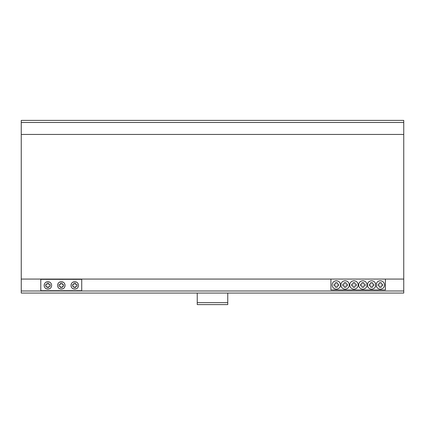 <?xml version="1.0" encoding="UTF-8"?>
<svg xmlns="http://www.w3.org/2000/svg" width="425" height="425" viewBox="0 0 425 425"><rect width="100%" height="100%" fill="white"/><g stroke="black" fill="none" stroke-linecap="round" stroke-linejoin="round"><path stroke-width="0.64" d="M376.162 284.968A4.181 4.181 0 0 0 380.343 289.149A4.181 4.181 0 0 0 384.524 284.968A4.181 4.181 0 0 0 380.343 280.787A4.181 4.181 0 0 0 376.162 284.968M349.791 284.968A4.181 4.181 0 0 0 353.972 289.149A4.181 4.181 0 0 0 358.153 284.968A4.181 4.181 0 0 0 353.972 280.787A4.181 4.181 0 0 0 349.791 284.968M340.919 284.968A4.181 4.181 0 0 0 345.1 289.149A4.181 4.181 0 0 0 349.281 284.968A4.181 4.181 0 0 0 345.1 280.787A4.181 4.181 0 0 0 340.919 284.968M358.663 284.968A4.181 4.181 0 0 0 362.844 289.149A4.181 4.181 0 0 0 367.019 284.968A4.181 4.181 0 0 0 362.844 280.787A4.181 4.181 0 0 0 358.663 284.968M332.164 284.968A4.181 4.181 0 0 0 336.345 289.149A4.181 4.181 0 0 0 340.526 284.968A4.181 4.181 0 0 0 336.345 280.787A4.181 4.181 0 0 0 332.164 284.968M367.413 284.968A4.181 4.181 0 0 0 371.593 289.149A4.181 4.181 0 0 0 375.774 284.968A4.181 4.181 0 0 0 371.593 280.787A4.181 4.181 0 0 0 367.413 284.968M44.157 285.414A3.735 3.735 0 0 0 47.892 289.154A3.735 3.735 0 0 0 51.632 285.414A3.735 3.735 0 0 0 47.892 281.679A3.735 3.735 0 0 0 44.157 285.414M57.582 285.414A3.735 3.735 0 0 0 61.322 289.154A3.735 3.735 0 0 0 65.057 285.414A3.735 3.735 0 0 0 61.322 281.679A3.735 3.735 0 0 0 57.582 285.414M71.012 285.414A3.735 3.735 0 0 0 74.747 289.154A3.735 3.735 0 0 0 78.482 285.414A3.735 3.735 0 0 0 74.747 281.679A3.735 3.735 0 0 0 71.012 285.414M81.728 290.716L40.789 290.716L40.789 279.326L81.728 279.326L81.728 290.716M50.166 284.575L50.166 286.253L48.732 286.253L48.732 287.688L47.053 287.688L47.053 286.253L45.624 286.253L45.624 284.575L47.053 284.575L47.053 283.146L48.732 283.146L48.732 284.575L50.166 284.575M60.483 283.146L62.162 283.146L62.162 284.575L63.591 284.575L63.591 286.253L62.162 286.253L62.162 287.688L60.483 287.688L60.483 286.253L59.048 286.253L59.048 284.575L60.483 284.575L60.483 283.146M72.473 286.253L72.473 284.575L73.907 284.575L73.907 283.146L75.586 283.146L75.586 284.575L77.021 284.575L77.021 286.253L75.586 286.253L75.586 287.688L73.907 287.688L73.907 286.253L72.473 286.253M21.25 290.982L21.25 293.059L403.75 293.059L403.75 279.066L21.25 279.066L21.25 290.982L403.75 290.982M403.75 279.066L403.75 120.397L21.25 120.397L21.25 279.066M385.406 279.066L385.406 289.93L330.921 289.93L330.921 279.066M334.077 285.807L334.077 284.128L335.506 284.128L335.506 282.694L337.184 282.694L337.184 284.128L338.619 284.128L338.619 285.807L337.184 285.807L337.184 287.236L335.506 287.236L335.506 285.807L334.077 285.807M347.368 284.128L347.368 285.807L345.939 285.807L345.939 287.236L344.261 287.236L344.261 285.807L342.826 285.807L342.826 284.128L344.261 284.128L344.261 282.694L345.939 282.694L345.939 284.128L347.368 284.128M353.132 282.694L354.811 282.694L354.811 284.128L356.24 284.128L356.24 285.807L354.811 285.807L354.811 287.236L353.132 287.236L353.132 285.807L351.698 285.807L351.698 284.128L353.132 284.128L353.132 282.694M362.004 282.694L363.683 282.694L363.683 284.128L365.112 284.128L365.112 285.807L363.683 285.807L363.683 287.236L362.004 287.236L362.004 285.807L360.57 285.807L360.57 284.128L362.004 284.128L362.004 282.694M372.433 287.236L370.754 287.236L370.754 285.807L369.32 285.807L369.32 284.128L370.754 284.128L370.754 282.694L372.433 282.694L372.433 284.128L373.862 284.128L373.862 285.807L372.433 285.807L372.433 287.236M381.183 287.236L379.504 287.236L379.504 285.807L378.075 285.807L378.075 284.128L379.504 284.128L379.504 282.694L381.183 282.694L381.183 284.128L382.617 284.128L382.617 285.807L381.183 285.807L381.183 287.236M403.75 134.433L21.25 134.433M197.242 293.059L197.242 304.603L227.758 304.603L227.758 293.059M227.758 302.648L197.242 302.648M403.75 122.474L21.25 122.474"/></g></svg>
